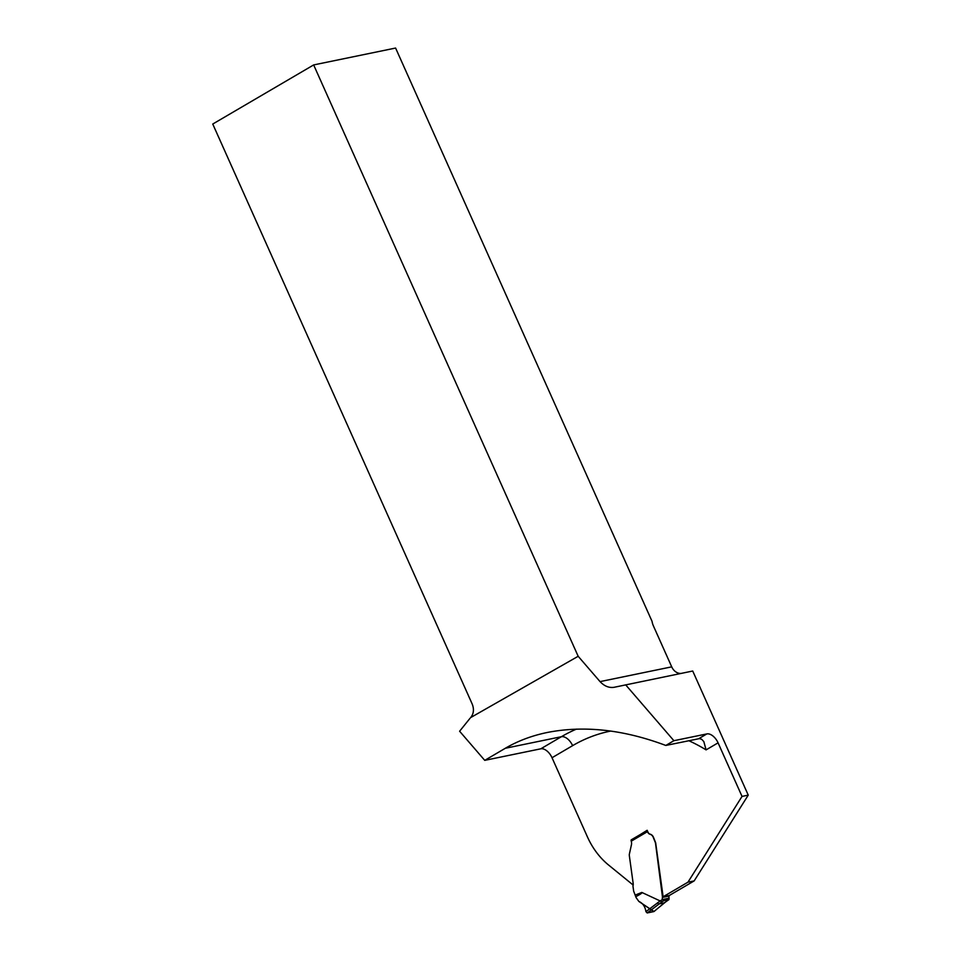 <?xml version="1.0" encoding="UTF-8"?>
<svg xmlns="http://www.w3.org/2000/svg" width="961" height="961" viewBox="0 0 961 961"><rect width="100%" height="100%" fill="white"/><g stroke="black" fill="none" stroke-linecap="round" stroke-linejoin="round"><path stroke-width="1.44" d="M718.071 742.841L706.083 749.88L703.836 741.628L701.722 739.309L699.5 738.589L665.805 745.448L673.889 740.703L706.852 733.916A11.412 6.511 -120.4 0 1 718.071 742.841L742.036 796.417L748.247 795.131L692.725 671.018L613.935 687.331C608.926 688.016 604.289 686.106 600.048 681.613L578.174 656.279L313.658 64.928L212.753 124.041L472.235 704.113C474.229 709.278 473.713 713.771 470.674 717.579L578.174 656.279M470.061 718.251L459.61 731.237L484.74 760.355L540.803 748.811A11.412 6.511 -120.4 0 1 552.022 757.736L587.387 836.803A71.354 57.516 78.4 0 0 608.541 864.996L633.179 885.057M484.74 760.355L505.318 748.271C517.847 740.943 531.817 735.682 547.241 732.486C584.048 725.267 623.569 729.591 665.805 745.448M313.658 64.928L395.596 48.05L652.063 621.383A11.412 6.511 59.6 0 0 653.384 625.851L671.715 666.85A11.412 9.202 -101.6 0 0 681.049 673.421M625.659 684.833L673.889 740.703M748.247 795.131L694.154 880.913L669.324 895.484L663.126 896.769L655.714 843.169A7.135 5.754 -101.6 0 0 655.654 842.785L653.408 837.139A5.346 4.312 -101.6 0 0 650.165 834.172A3.568 2.871 -101.6 0 1 648.002 832.19L647.149 830.292L631.077 840.286M742.036 796.417L687.956 882.186L663.126 896.769M687.956 882.186L694.154 880.913M654.225 911.268L647.209 912.95L653.852 911.581L667.282 900.589M635.377 895.027L641.816 892.433L662.021 901.802L647.209 912.95L645.924 911.641C645.143 906.547 642.789 903.136 638.849 901.43L636.146 897.658L633.767 891.436A1.429 1.153 78.4 0 1 633.635 890.955L632.987 886.318A1.429 1.153 78.4 0 1 633.047 885.61A4.024 3.243 -101.6 0 0 633.191 883.603L629.395 856.095A7.135 5.754 78.4 0 1 629.335 854.281L631.413 844.863A5.706 4.601 -101.6 0 0 631.221 841.199L631.077 840.515A1.429 0.817 -120.4 0 1 631.353 839.782A1.429 0.817 -120.4 0 1 631.509 839.722L647.233 830.484L631.353 839.782M666.982 900.781A57.083 46.008 78.4 0 1 668.868 899.604L669.132 898.175L662.513 899.544L663.907 900.625L669.012 899.544L664.507 902.727A1.429 0.853 50 0 0 664.652 902.535M662.513 899.544L662.501 899.508A2.138 1.73 78.4 0 1 662.525 897.418L655.51 843.217A7.135 5.754 -101.6 0 0 655.45 842.821L653.192 837.187A5.346 4.312 -101.6 0 0 649.96 834.22A3.568 2.871 78.4 0 1 647.798 832.238L647.522 831.625A1.429 0.817 -120.4 0 1 647.342 830.736M669.457 895.412L669.144 896.06A2.138 1.73 -101.6 0 0 669.12 898.139L669.132 898.175M641.816 892.433C642.549 892.829 640.531 894.247 635.762 896.685M653.852 911.581L638.849 901.43C642.789 903.136 645.143 906.547 645.924 911.641L660.531 900.637M654.033 911.508L638.849 901.43L654.033 911.508M647.209 912.95L645.924 911.641M698.767 738.661L706.852 733.916M540.803 748.811L561.392 736.715L505.318 748.271M610.776 731.045A185.509 149.544 -101.6 0 0 572.612 745.652A11.412 6.511 -120.4 0 0 561.392 736.715A196.933 158.745 78.4 0 1 576.42 729.123M600.048 681.613L671.715 666.85M706.083 749.88A185.509 149.544 -101.6 0 0 688.797 740.715M572.612 745.652L552.022 757.736M654.105 911.448L664.507 902.727A1.429 0.853 50 0 1 664.291 902.835L658.994 903.929A1.429 0.697 52.6 0 1 657.504 902.775M663.907 900.625A57.083 46.008 -101.6 0 0 662.021 901.802M660.591 900.697A58.513 47.161 78.4 0 1 662.501 899.508M647.522 831.625L631.221 841.199M662.525 897.418L669.144 896.06M662.79 896.889L669.409 895.532"/></g></svg>
